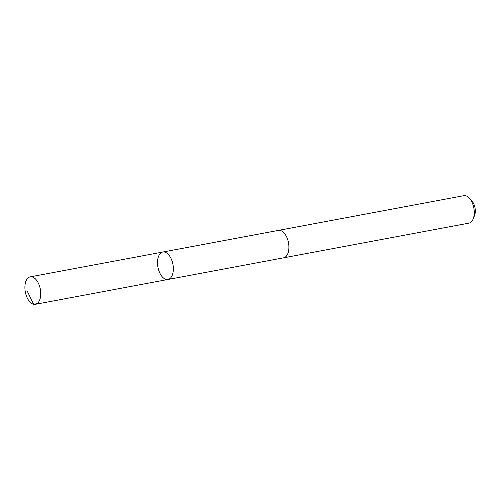 <?xml version="1.0" encoding="UTF-8"?>
<svg xmlns="http://www.w3.org/2000/svg" width="500" height="500" viewBox="0 0 500 500"><rect width="100%" height="100%" fill="white"/><g stroke="black" fill="none" stroke-linecap="round" stroke-linejoin="round"><path stroke-width="0.75" d="M278.181 230.45A13.963 7.625 79.4 0 1 278.419 230.394A13.956 7.619 79.4 0 1 280.925 230.662A13.956 7.619 79.4 0 1 288.794 244.938A13.956 7.619 79.4 0 1 283.556 257.838L167.987 279.475A13.963 7.625 -100.6 0 0 173.231 266.569A13.963 7.625 -100.6 0 0 165.356 252.294A13.963 7.625 -100.6 0 0 162.85 252.031A13.963 7.625 -100.6 0 0 157.931 267.156A13.963 7.625 -100.6 0 0 167.987 279.475A13.963 7.625 -100.6 0 0 173.231 266.569A13.963 7.625 -100.6 0 0 165.356 252.294A13.963 7.625 -100.6 0 0 162.85 252.031L30.244 276.856A13.963 7.625 79.4 0 1 32.744 277.119A13.963 7.625 79.4 0 1 40.619 291.394A13.963 7.625 79.4 0 1 35.381 304.306A13.963 7.625 79.4 0 1 32.875 304.044A13.963 7.625 79.4 0 1 25 289.762A13.963 7.625 79.4 0 1 30.244 276.856M162.85 252.031L278.419 230.4A13.963 7.625 79.4 0 1 288.481 242.719A13.963 7.625 79.4 0 1 283.556 257.844A13.963 7.625 79.4 0 1 283.319 257.881M278.419 230.394L463.781 195.694A13.963 7.625 79.4 0 1 469.288 198.1A13.963 7.625 79.4 0 1 473.181 218.912A13.963 7.625 79.4 0 1 468.919 223.144L283.556 257.844M469.288 198.1L471.756 200.744A9.931 5.425 79.4 0 1 474.531 215.55L473.181 218.912M36.944 303.675L33.694 304.281L27.45 291.581M167.987 279.475L35.381 304.306"/></g></svg>
